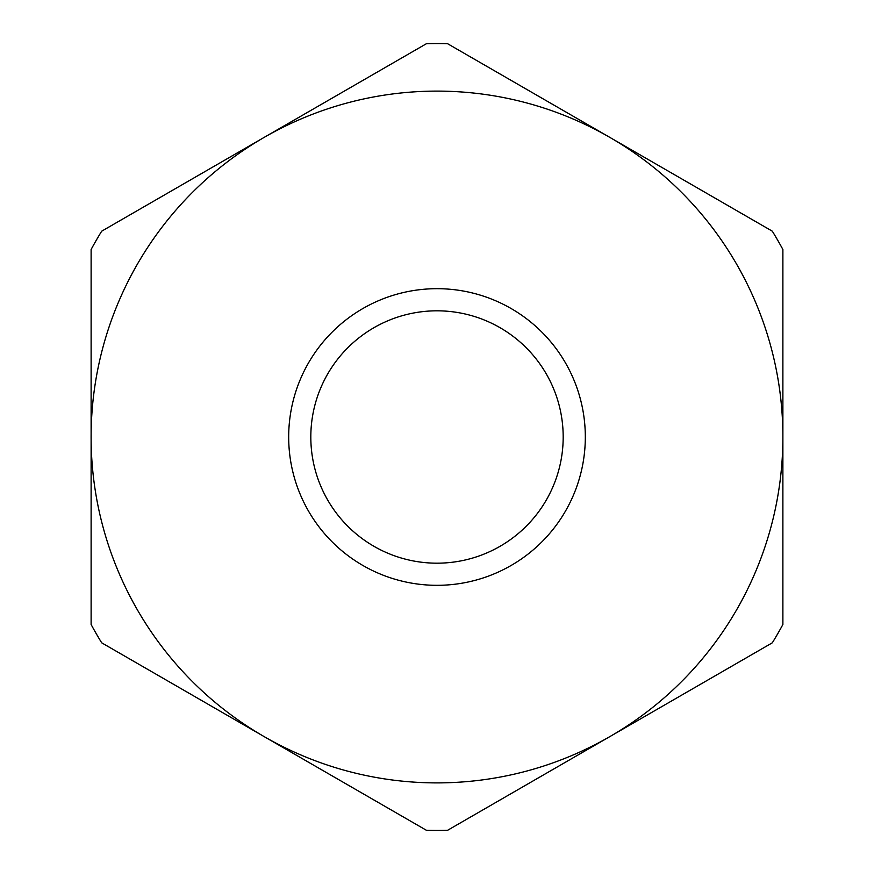 <?xml version="1.0" encoding="UTF-8"?>
<svg xmlns="http://www.w3.org/2000/svg" width="874" height="874" viewBox="0 0 874 874"><rect width="100%" height="100%" fill="white"/><g stroke="black" fill="none" stroke-linecap="round" stroke-linejoin="round"><path stroke-width="1.31" d="M288.682 437A148.318 148.318 0 0 1 437 288.682A148.318 148.318 0 0 1 585.318 437A148.318 148.318 0 0 1 437 585.318A148.318 148.318 0 0 1 288.682 437M563.184 437A126.184 126.184 0 0 0 437 310.816A126.184 126.184 0 0 0 310.816 437A126.184 126.184 0 0 0 437 563.184A126.184 126.184 0 0 0 563.184 437M264.057 137.447A345.886 345.886 0 0 0 264.057 736.553A345.886 345.886 0 0 0 782.886 437A345.886 345.886 0 0 0 264.057 137.447L426.436 43.7A393.442 393.442 0 0 1 447.564 43.7L772.332 231.206A393.442 393.442 0 0 1 782.886 249.494L782.886 624.506A393.442 393.442 0 0 1 772.332 642.794L447.564 830.3A393.442 393.442 0 0 1 426.436 830.3L101.668 642.794A393.442 393.442 0 0 1 91.115 624.506L91.115 249.494A393.442 393.442 0 0 1 101.668 231.206L264.057 137.447M91.115 624.506L91.115 532.015M782.886 508.384L782.886 624.506M782.886 272.535L782.886 295.805"/></g></svg>

